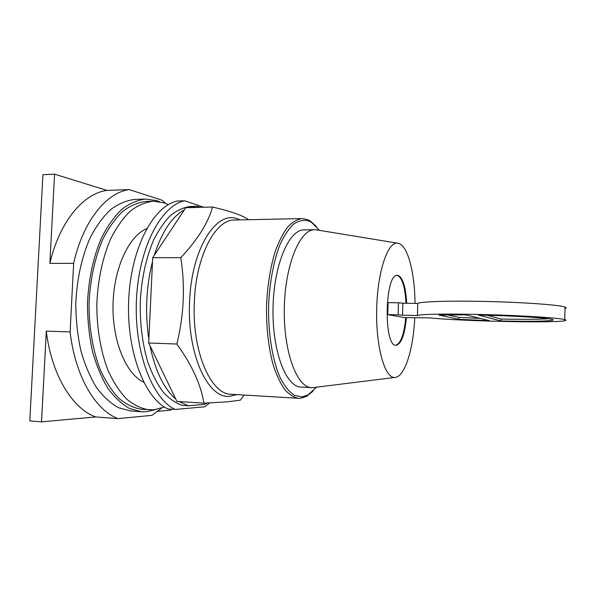 <?xml version="1.0" encoding="UTF-8"?>
<svg xmlns="http://www.w3.org/2000/svg" width="596" height="596" viewBox="0 0 596 596"><rect width="100%" height="100%" fill="white"/><g stroke="black" fill="none" stroke-linecap="round" stroke-linejoin="round"><path stroke-width="0.89" d="M171.097 409.184L171.052 410.123L157.865 411.315M46.302 331.115C51.524 375.122 72.57 408.796 95.68 416.947L41.526 421.849L46.302 331.115L70.112 331.912C75.171 376.449 95.628 410.465 118.075 418.623L152.054 415.323L161.516 408.193M106.967 190.4C83.604 193.357 59.622 221.317 49.87 263.372L54.564 174.151L106.967 190.4L129.205 189.588C106.52 192.538 83.164 220.788 73.636 263.35L70.112 331.912M54.564 174.151L42.919 174.688L29.8 420.91L41.526 421.849M95.68 416.947L118.075 418.623M49.87 263.372L73.636 263.35M165.487 203.378L162.127 200.256L129.205 189.588M155.496 409.646L146.638 411.694L141.632 411.747L130.8 410.979L118.723 407.82C110.767 403.462 103.361 396.705 96.5 387.556C90.138 377.119 84.93 364.841 80.877 350.739C77.644 335.853 75.953 320.29 75.796 304.057C76.72 279.733 81.801 256.563 90.175 237.73C96.276 226.07 103.153 216.646 110.804 209.442C118.708 203.653 126.747 200.308 134.927 199.399L145.774 199.057L156.584 200.606L159.527 201.694M141.632 411.747L129.727 408.588C121.889 404.215 114.596 397.435 107.839 388.242C101.566 377.752 96.44 365.415 92.447 351.23C89.266 336.263 87.605 320.611 87.463 304.288C88.372 279.815 93.393 256.518 101.663 237.573C107.675 225.854 114.454 216.37 122.001 209.136C129.794 203.318 137.721 199.958 145.774 199.057M143.74 382.26C126.151 374.124 112.271 341.307 113.024 304.809C113.68 268.312 128.825 236.053 146.72 228.603M164.421 407.046L153.924 409.825L142.027 409.363C134.182 408.171 126.561 404.587 119.17 398.597C112.07 391.229 105.805 381.708 100.381 370.019C93.028 351.193 89.02 328.247 89.057 304.318C89.951 280.403 94.853 257.636 102.929 239.108C108.807 227.65 115.438 218.382 122.821 211.304C130.442 205.613 138.197 202.327 146.087 201.455L153.321 201.232L163.602 202.707L168.348 204.637M149.246 409.869C141.483 408.677 133.936 405.086 126.62 399.082C119.595 391.699 113.396 382.14 108.025 370.414C100.754 351.521 96.783 328.485 96.828 304.467C97.722 280.463 102.586 257.606 110.588 239.011C116.414 227.508 122.977 218.21 130.286 211.103C137.832 205.397 145.513 202.104 153.321 201.232M480.212 318.406L458.823 317.4L447.469 314.844M548.372 318.733C538.59 319.389 522.811 319.486 501.05 319.024L487.208 315.262M458.764 319.337L489.361 320.648L465.729 314.852L438.902 315.046L458.764 319.337L458.823 317.4M500.998 320.961L478.283 315.046C511.703 315.701 547.463 317.854 552.127 319.396L552.626 319.56C556.999 321.14 531.364 321.691 500.998 320.961L501.05 319.024M564.74 319.598C559.018 317.914 523.973 315.627 486.5 314.628C449.004 313.615 419.457 314.114 417.379 315.515L417.774 303.453C419.867 301.606 449.414 300.608 486.88 301.487C524.338 302.351 559.346 304.928 565.053 307.052L564.74 319.598L565.47 319.836C574.03 323.524 465.752 321.631 429.455 317.877L404.297 317.564L387.713 314.606L398.106 314.83L398.515 302.783L388.13 302.612L387.713 314.606M565.053 307.052L565.783 307.357C566.52 307.782 566.267 308.169 565.015 308.527M417.774 303.453L402.903 303.215L402.501 315.195L417.379 315.515M402.903 303.215L398.515 302.783M398.106 314.83L402.501 315.195M395.729 345.255C400.803 343.49 404.14 334.267 405.734 317.594M406.01 303.267C405.124 287.414 402.33 278.153 397.644 275.494L397.085 275.359M406.427 317.608C404.758 334.796 401.309 344.026 396.087 345.293L395.975 345.285C383.303 346.641 384.852 272.99 397.45 275.345L398.352 275.494C403.03 278.153 405.816 287.414 406.695 303.275M415.032 303.409C414.809 274.093 408.357 247.482 399.439 243.675L397.383 243.153C387.542 241.864 377.328 272.409 376.657 309.913C375.867 347.408 384.882 378.341 394.761 377.454L394.88 377.454C404.744 377.253 413.363 349.256 414.764 317.653M314.263 387.489L311.656 387.661C296.95 387.646 283.376 351.647 284.307 308.117C285.074 264.579 300.034 229.155 314.74 229.728L317.489 230.041M311.656 387.661L301.077 387.08C286.005 387.042 272.089 351.208 273.02 307.894C273.78 264.587 289.082 229.333 304.146 229.892L314.74 229.728M316.469 387.214L308.08 394.954L302.008 396.921L294.409 395.312C289.388 392.012 284.732 386.35 280.448 378.333C272.335 360.498 267.775 332.136 268.714 302.857C269.906 281.044 273.825 260.832 279.725 245.329C283.964 235.949 288.598 228.857 293.634 224.059C298.76 220.662 303.833 219.641 308.855 220.997L311.447 222.308L319.523 230.376M313.205 390.976L306.821 396.258L300.63 398.27L298.656 398.299C293.806 397.435 289.105 394.448 284.568 389.337C280.217 383.012 276.402 374.795 273.117 364.685C268.625 347.937 266.412 328.962 266.486 307.767C267.239 286.579 270.189 267.708 275.337 251.154C279.01 241.186 283.145 233.133 287.734 226.987C292.472 222.062 297.277 219.261 302.165 218.59L307.603 219.619L310.24 220.96L316.401 226.473M244.114 395.044L240.374 400.169L226.882 401.86L203.854 403.164C201.061 384.912 192.061 365.199 176.856 344.026C183.978 315.195 185.289 286.393 180.804 257.628C197.708 239.57 208.272 222.688 212.511 206.998C222.047 209.27 229.535 211.364 234.973 213.279C240.508 215.208 244.852 217.205 248.01 219.261L248.279 219.715M184.387 209.777L154.222 255.408C161.792 231.993 171.842 216.78 184.387 209.777L185.743 207.728L212.511 206.998M154.222 255.408L152.695 257.725L180.804 257.628M152.695 257.725L148.672 342.976L176.856 344.026M148.672 342.976L176.915 401.421L203.854 403.164M200.368 207.334L197.276 206.298L190.653 206.469C183.903 207.237 177.258 210.187 170.709 215.32C164.347 221.705 158.588 230.101 153.418 240.501C146.147 257.77 141.774 277.714 140.313 300.332C139.755 323.077 142.332 343.914 148.054 362.837C152.285 374.407 157.299 384.129 163.088 391.982C169.189 398.62 175.582 403.082 182.264 405.369L188.314 405.772L179.12 401.562M189.275 207.631L196.68 206.305M148.851 339.236C144.947 312.557 146.176 286.624 152.516 261.428M175.753 399.007C163.87 388.748 155.273 370.973 149.976 345.665M188.314 405.772L204.51 404.401L207.348 403.015M203.743 207.237L184.671 200.785L177.414 201.008C153.828 205.65 131.172 247.258 128.729 299.058C126.121 350.843 144.657 398.441 167.849 408.96L175.149 409.459C152.218 398.933 133.884 351.163 136.484 299.185C138.913 247.184 161.337 205.426 184.671 200.785M175.149 409.459L204.786 406.792L209.71 402.911M298.656 398.299L231.278 394.276C210.91 394.768 191.659 351.23 194.363 301.494C196.077 255.341 215.804 219.075 234.682 219.999L302.165 218.59M240.054 219.887L237.707 218.933C216.773 209.874 191.554 247.973 189.625 301.278C186.697 354.456 208.406 399.76 230.13 396.213L236.664 394.597M397.383 243.153L315.828 229.765M394.761 377.454L312.751 387.661M311.447 222.308L310.24 220.96M308.08 394.954L306.821 396.258"/></g></svg>

